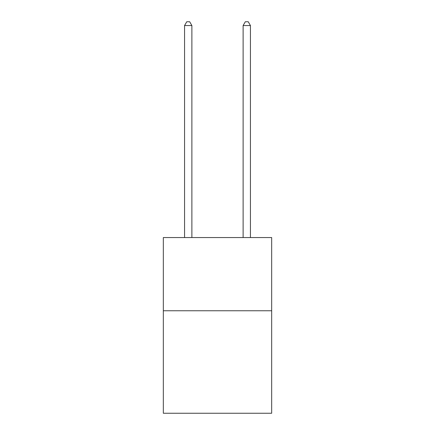 <?xml version="1.0" encoding="UTF-8"?>
<svg xmlns="http://www.w3.org/2000/svg" width="435" height="435" viewBox="0 0 435 435"><rect width="100%" height="100%" fill="white"/><g stroke="black" fill="none" stroke-linecap="round" stroke-linejoin="round"><path stroke-width="0.65" d="M271.674 310.764L271.674 413.25L163.326 413.25L163.326 237.559L271.674 237.559L271.674 310.764L163.326 310.764M191.878 237.559L191.878 25.556L184.56 25.556L184.56 237.559M184.56 25.556L186.756 21.75L189.682 21.75L191.878 25.556M250.44 237.559L250.44 25.556L243.121 25.556L243.121 237.559M243.121 25.556L245.318 21.75L248.244 21.75L250.44 25.556"/></g></svg>
